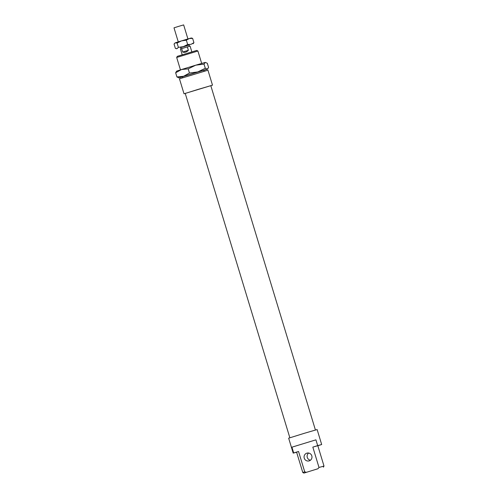 <?xml version="1.0" encoding="UTF-8"?>
<svg xmlns="http://www.w3.org/2000/svg" width="498" height="498" viewBox="0 0 498 498"><rect width="100%" height="100%" fill="white"/><g stroke="black" fill="none" stroke-linecap="round" stroke-linejoin="round"><path stroke-width="0.75" d="M306.301 472.303L304.726 471.836L302.778 472.496L296.59 452.14L298.545 451.481L293.683 452.968L291.921 447.179L315.925 439.834L317.687 445.623L312.825 447.111L319.006 467.466L317.961 468.736L303.911 473.1L302.778 472.496M317.961 468.736L303.911 473.1M304.726 471.836L298.545 451.481M311.81 455.857A4.034 3.959 -104.1 0 0 307.048 453.099A4.034 3.959 -104.1 0 0 304.191 457.973A4.034 3.959 -104.1 0 0 309.009 460.924A4.034 3.959 -104.1 0 0 311.81 455.857M323.395 467.18L323.999 466.047L319.006 467.466M312.825 447.111L317.817 445.691L323.999 466.047M317.836 445.747L321.677 444.521L317.133 429.562L304.465 433.26L288.647 438.178L293.191 453.13L296.621 452.234M310.447 460.227A4.034 3.959 75.9 0 1 308.648 453.037M176.684 57.469L197.905 51.02L196.772 50.416L177.288 56.336L176.684 57.469L180.45 69.869M184.011 93.773L212.49 85.158L207.952 70.206L179.467 78.821L184.011 93.773L185.244 93.462M293.191 453.13L293.683 452.968M291.921 447.179L315.925 439.834M317.687 445.623L321.677 444.521M289.855 437.779L185.237 93.437L197.986 89.428L210.803 85.668L315.421 430.011M212.49 85.158L210.822 85.737M188.375 50.286C186.619 52.203 184.727 52.782 182.698 52.022L181.677 48.648L187.348 46.912L188.375 50.286L182.698 52.022M182.778 48.312L186.246 47.248M182.181 54.761L180.45 49.053L181.677 48.648M187.348 46.912L190.093 46.121L191.83 51.829M178.265 41.876L174.001 27.832L178.807 26.319L183.65 24.9L187.914 38.944M204.024 64.105L195.714 65.188L205.276 62.399L204.024 64.105L205.294 68.27L207.33 69.154L183.581 76.281L189.458 73.025L197.768 71.942L205.294 68.27M188.194 68.855L181.527 69.527L195.714 65.188L188.194 68.855L189.458 73.025M175.651 72.783L176.622 71.133L181.527 69.527L175.651 72.783L176.915 76.953L183.581 76.281L178.67 77.893L182.561 76.81M205.276 62.399L207.317 63.277L208.581 67.448L207.33 69.154L207.884 68.805M203.782 70.367L207.61 69.098M178.956 77.831L176.915 76.953M182.536 76.729L203.757 70.28M189.122 44.994L180.631 47.571M189.134 45.044L180.643 47.621M192.614 38.365L189.265 38.545L191.307 37.985L192.614 38.365L193.927 42.691L193.068 43.774M186.358 40.189L181.496 40.88L189.265 38.545L186.358 40.189L187.671 44.515L191.027 44.334L193.927 42.691M181.496 40.88L177.076 43.033L175.34 42.809L181.496 40.88M174.568 43.332L175.34 42.809L174.051 44.048L175.364 48.368L176.062 48.617L177.101 48.592L178.39 47.354L183.252 46.669L187.671 44.515M178.39 47.354L177.076 43.033M204.062 71.282L203.75 70.255M201.671 63.42L197.905 51.02M182.834 77.732L182.523 76.704M189.508 46.277L189.109 44.951M181.017 48.854L180.618 47.534M176.672 48.754L176.062 48.617"/></g></svg>

